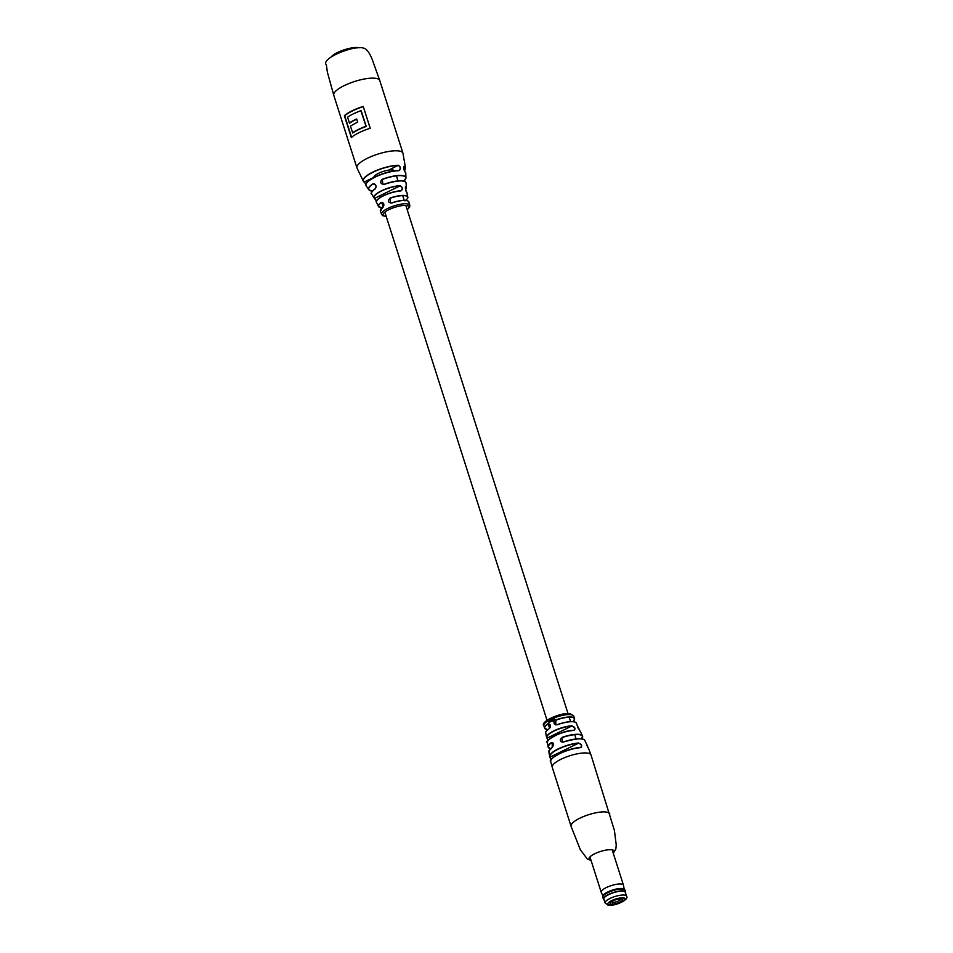 <?xml version="1.0" encoding="UTF-8"?>
<svg xmlns="http://www.w3.org/2000/svg" width="953" height="953" viewBox="0 0 953 953"><rect width="100%" height="100%" fill="white"/><g stroke="black" fill="none" stroke-linecap="round" stroke-linejoin="round"><path stroke-width="1.43" d="M373.826 177.568A11.019 3.085 -17.7 0 1 381.093 172.207A11.019 3.085 -17.7 0 1 393.184 169.991M550.751 719.062A15.343 4.3 162.3 0 0 550.667 719.098A15.343 4.3 162.3 0 0 550.596 719.134L551.096 721.29A15.724 4.408 162.3 0 1 551.168 721.254A15.724 4.408 162.3 0 1 551.382 721.147L550.739 718.967A15.629 4.384 162.3 0 0 550.441 719.11M563.437 742.077C559.685 741.672 559.316 740.076 562.33 737.277L562.02 742.125L563.437 742.077A18.893 5.301 162.3 0 1 584.856 740.541L586.834 744.638A19.513 5.48 -17.7 0 1 586.953 745.615M557.136 724.804L557.124 724.697C568.143 721.195 574.576 720.694 576.434 723.196A16.118 4.527 162.3 0 0 557.136 724.804C553.479 724.459 553.026 722.85 555.79 719.968A15.748 4.42 -17.7 0 1 574.54 718.502A15.748 4.42 -17.7 0 1 574.278 720.027M551.287 719.134L553.062 721.469A15.76 4.42 162.3 0 1 553.371 721.338L552.43 718.193A15.629 4.384 162.3 0 0 552.121 718.324L552.359 720.408L551.489 718.61A15.629 4.384 162.3 0 0 551.191 718.753L551.287 719.134A15.677 4.396 162.3 0 0 550.834 719.348M551.513 718.693A15.343 4.3 162.3 0 0 551.322 718.788L552.311 720.754M552.537 718.574A15.677 4.396 162.3 0 1 553.586 718.133L554.289 719.134L553.669 721.076L554.61 718.979L554.027 717.954L552.764 718.085L554.396 719.205L553.967 720.706M562.33 737.277A18.083 5.075 -17.7 0 1 582.533 735.895L580.508 731.868A17.38 4.872 162.3 0 0 580.246 731.487L578.054 726.925A16.642 4.67 -17.7 0 1 578.268 727.246A16.642 4.67 -17.7 0 1 578.268 728.461M588.811 749.153L588.942 749.415A20.073 5.635 162.3 0 0 588.811 749.153L586.762 744.507A19.513 5.48 -17.7 0 1 586.834 744.638L586.977 745.663M578.388 742.995C581.89 744.305 582.581 745.854 580.437 747.652L580.341 747.557C582.343 745.865 581.687 744.424 578.364 743.245L578.388 742.995A19.513 5.48 -17.7 0 0 558.136 748.927A19.513 5.48 -17.7 0 0 549.667 756.503L548.904 752.012C549.833 750.452 546.819 752.262 552.264 747.45L553.371 744.126L551.12 742.768C553.645 742.852 554.015 744.448 552.228 747.569L553.3 743.912C552.454 741.494 552.109 742.673 552.264 747.45C553.717 745.127 553.681 743.543 552.168 742.709L551.31 742.935A17.916 5.027 162.3 0 0 550.655 748.76M571.776 725.793C575.112 727.187 575.838 728.711 573.968 730.367L573.837 730.296C575.6 728.723 574.897 727.306 571.74 726.031L571.776 725.793A16.642 4.67 -17.7 0 0 553.8 730.903A16.642 4.67 -17.7 0 0 546.569 737.36L545.724 732.988C545.021 732.357 546.176 730.891 549.202 728.58L550.322 725.257L547.82 723.875C550.608 724.03 551.06 725.638 549.166 728.711L549.202 728.58C551.001 726.829 550.917 725.233 548.952 723.815L547.999 724.03A15.582 4.372 162.3 0 0 547.117 729.629A15.582 4.372 162.3 0 0 547.677 729.712M550.131 720.861L549.571 721.183L549.166 719.777A15.629 4.384 162.3 0 0 548.904 719.92L549.333 721.397L550.417 721.635A15.724 4.408 162.3 0 1 550.667 721.504L550 719.336A15.629 4.384 162.3 0 0 549.726 719.479L550.167 721.064M550.203 721.6L549.571 721.183M548.082 740.481L547.105 738.134L571.74 726.031A16.475 4.622 162.3 0 0 553.943 731.094A16.475 4.622 162.3 0 0 547.105 738.134L548.011 740.576L547.082 738.277M547.749 721.028L549.107 722.243L548.309 721.886L548.678 720.48L547.868 720.528A15.629 4.384 162.3 0 0 547.653 720.659L547.749 721.028A15.677 4.396 162.3 0 0 543.853 725.686L544.544 728.08A15.748 4.42 -17.7 0 1 547.82 723.875M547.892 720.635A15.343 4.3 162.3 0 0 547.856 720.659L548.761 722.6M549.202 722.052L548.332 721.957M549.178 719.872A15.343 4.3 162.3 0 0 549.083 719.932L549.976 721.909M552.454 718.276A15.343 4.3 162.3 0 0 552.24 718.371L552.728 719.968L551.906 720.027M580.937 747.402L581.592 747.081M550.965 760.065L549.857 757.004A19.513 5.48 -17.7 0 1 549.667 756.503L550.072 757.135L578.364 743.245A19.346 5.432 162.3 0 0 558.279 749.118A19.346 5.432 162.3 0 0 550.072 757.135L551.025 759.946M572.944 721.647A15.582 4.372 162.3 0 0 571.192 717.252A15.582 4.372 162.3 0 0 555.873 720.17L555.766 724.84L557.136 724.697A15.951 4.479 -17.7 0 1 575.112 722.148M553.3 718.193L554.396 719.205L553.3 718.193M572.967 721.659L574.623 719.05L573.73 716.144A15.677 4.396 162.3 0 0 571.359 714.75A15.677 4.396 162.3 0 0 554.027 717.954L552.764 718.085M553.967 717.907L553.264 717.883M551.787 720.254L552.466 720.813M553.205 721.528L552.704 720.277M550.596 719.134L551.275 721.338M549.881 719.491L550.322 720.885M549.547 721.409L550.179 721.945M548.988 720.301A15.677 4.396 162.3 0 0 548.678 720.48L548.142 720.718M548.332 722.1L548.999 722.612M548.225 721.635L548.404 720.563M588.799 749.129L586.583 744.627M546.927 738.087L546.891 738.015A16.642 4.67 -17.7 0 1 546.569 737.36L546.927 738.087M551.251 759.648A19.906 5.587 -17.7 0 1 580.306 747.569L580.949 747.39M400.117 185.656C402.905 187.443 403.143 189.206 400.82 190.945L400.701 190.826C402.881 189.171 402.678 187.515 400.057 185.847L400.117 185.656A16.987 4.765 -17.7 0 0 381.915 190.6A16.987 4.765 -17.7 0 0 374.088 197.938L371.718 194.09A18.083 5.075 162.3 0 1 375.22 188.908L375.279 188.706C376.697 185.859 375.947 184.286 373.016 183.989L372.861 183.881C376.006 184.191 376.804 185.859 375.22 188.908M373.814 177.425L364.106 182.047A22.133 6.206 -17.7 0 1 363.391 181.32A22.133 6.206 -17.7 0 1 374.112 171.492A22.133 6.206 -17.7 0 1 398.283 165.262C400.808 166.87 401.07 168.681 399.081 170.67A20.835 5.849 162.3 0 0 376.221 176.567A20.835 5.849 162.3 0 0 366.214 185.835L368.799 189.718A19.56 5.492 -17.7 0 1 372.861 183.881M379.77 80.564L372.289 59.634C369.252 52.117 366.155 48.246 363.01 48.019C354.719 44.946 320.029 58.455 326.402 64.983L327.379 72.178L333.764 95.252A24.147 6.778 162.3 0 1 344.176 85.639A24.147 6.778 162.3 0 1 376.137 78.396A24.147 6.778 162.3 0 1 379.77 80.564L402.964 153.219A24.147 6.778 162.3 0 0 399.319 151.05A24.147 6.778 162.3 0 0 367.37 158.293A24.147 6.778 162.3 0 0 356.946 167.907L363.391 181.32L366.012 184.215L364.225 182.142M384.476 184.358C380.497 184.048 379.699 182.368 382.117 179.343L382.999 184.322L384.476 184.358A18.083 5.075 162.3 0 1 403.298 181.118A18.083 5.075 162.3 0 1 406.085 183.119L406.383 187.634A16.987 4.765 -17.7 0 1 405.692 189.397M391.85 203.001C387.966 202.655 387.371 201.023 390.063 198.093L390.361 203.001L391.85 203.001A14.95 4.193 162.3 0 1 406.597 200.606A14.95 4.193 162.3 0 1 408.873 202.012L409.79 205.264A14.843 4.157 -17.7 0 0 407.55 203.918A14.843 4.157 -17.7 0 0 387.919 208.362A14.843 4.157 -17.7 0 0 381.522 214.282L380.39 211.101A14.95 4.193 162.3 0 1 382.915 207.385L382.999 207.218C384.476 204.347 383.916 202.81 381.295 202.608L381.129 202.477C383.964 202.679 384.559 204.323 382.915 207.385M370.252 128.298L363.284 106.641A24.147 6.778 162.3 0 0 344.712 115.766L344.509 115.718A24.278 6.814 -17.7 0 1 363.248 106.486M366.035 126.356L360.889 110.703L366.035 126.356A24.278 6.814 -17.7 0 0 358.352 129.584A24.278 6.814 -17.7 0 0 352.693 132.824L352.753 132.991A24.147 6.778 162.3 0 1 358.447 129.715A24.147 6.778 162.3 0 1 366.214 126.463L366.059 126.368M404.286 170.551A21.979 6.159 162.3 0 0 404.275 166.477L404.179 166.489C403.572 167.323 403.822 169.062 404.93 171.683L404.846 171.659M405.561 189.576A16.82 4.717 162.3 0 0 405.799 186.883L405.621 186.824C405.013 185.358 405.787 192.232 406.586 191.91L406.621 191.994C405.335 189.599 405.096 187.836 405.918 186.705L405.49 187.026M363.224 106.426A24.147 6.778 162.3 0 0 352.193 110.774A24.147 6.778 162.3 0 0 344.355 115.694L351.323 137.554A24.147 6.778 -17.7 0 1 359.174 132.622A24.147 6.778 -17.7 0 1 370.205 128.286L363.224 106.426M382.117 179.343A19.56 5.492 -17.7 0 1 402.916 175.662A19.56 5.492 -17.7 0 1 405.942 177.866L405.787 173.208A20.835 5.849 162.3 0 0 404.989 171.802C403.75 169.705 403.548 167.871 404.382 166.287A22.133 6.206 -17.7 0 1 405.478 167.883A22.133 6.206 -17.7 0 1 404.572 170.182M360.889 110.703A24.147 6.778 162.3 0 0 347.559 117.171L349.417 122.973A24.147 6.778 -17.7 0 1 356.672 118.982L357.697 122.187A24.147 6.778 162.3 0 0 350.442 126.189L352.693 132.824M352.55 132.801A24.147 6.778 -17.7 0 1 365.881 126.332M349.417 122.973L349.62 123.163A24.147 6.778 162.3 0 1 355.314 119.899A24.147 6.778 162.3 0 1 356.744 119.22M380.39 211.101L382.939 207.23C384.333 205.371 384.095 203.763 382.248 202.393L381.295 202.608A15.2 4.265 162.3 0 0 382.117 207.885M371.718 194.09C370.252 193.721 371.432 191.934 375.232 188.718C376.626 186.943 376.232 185.299 374.052 183.786L373.016 183.989A19.394 5.444 162.3 0 0 372.349 191.208M401.284 190.671L400.665 190.838C390.063 191.148 373.385 199.82 376.554 202.417L378.472 206.42A15.367 4.312 -17.7 0 1 381.129 202.477M376.495 201.154L374.374 198.295A16.987 4.765 -17.7 0 1 374.088 197.938L374.577 198.355A16.82 4.717 162.3 0 1 381.414 191.041A16.82 4.717 162.3 0 1 400.057 185.847L374.577 198.355L376.495 200.928M366.19 183.893A20.668 5.801 -17.7 0 1 378.794 175.281A20.668 5.801 -17.7 0 1 398.914 170.539L398.914 170.539C400.82 168.645 400.582 166.942 398.223 165.441A21.979 6.159 162.3 0 0 372.897 172.267A21.979 6.159 162.3 0 0 364.284 182.106L366.035 184.096M357.196 112.132A24.147 6.778 -17.7 0 1 361.163 110.608L361.068 110.727M398.283 165.262L388.705 170.122M406.526 191.863L406.979 192.709A15.987 4.479 162.3 0 0 406.621 191.994M404.989 171.802L405.787 173.208M625.49 892.985A11.543 3.24 -17.7 0 0 623.81 891.126A11.543 3.24 -17.7 0 0 609.741 894.033A11.543 3.24 -17.7 0 0 604.095 899.811A11.674 3.276 -17.7 0 1 603.404 899.108A11.674 3.276 -17.7 0 1 610.873 893.39A11.674 3.276 -17.7 0 1 623.881 890.96A11.674 3.276 -17.7 0 1 625.644 892.008A11.674 3.276 -17.7 0 1 625.49 892.997M603.404 899.108L602.82 897.285A11.674 3.276 -17.7 0 1 602.844 896.606A11.674 3.276 -17.7 0 1 611.35 891.162A11.674 3.276 -17.7 0 1 623.298 889.137A11.674 3.276 -17.7 0 1 624.644 889.637A11.674 3.276 -17.7 0 1 625.061 890.185L625.644 892.008M602.844 896.606L603.142 895.689A11.102 3.109 -17.7 0 1 611.23 890.519A11.102 3.109 -17.7 0 1 622.595 888.589A11.102 3.109 -17.7 0 1 623.87 889.066L624.644 889.637M602.999 896.106L601.26 892.365A11.674 3.276 -17.7 0 1 601.212 892.246A11.674 3.276 -17.7 0 1 608.681 886.528A11.674 3.276 -17.7 0 1 621.69 884.098A11.674 3.276 -17.7 0 1 623.453 885.146A11.674 3.276 -17.7 0 1 623.476 885.266L624.227 889.328M612.326 901.216A0.846 0.715 100.2 0 1 611.623 901.645M605.095 902.967L603.857 899.084A11.233 3.145 -17.7 0 1 611.052 893.58A11.233 3.145 -17.7 0 1 623.56 891.258A11.233 3.145 -17.7 0 1 625.251 892.258L626.49 896.13C629.766 899.37 615.567 906.315 608.109 905.219L605.095 902.967A11.233 3.145 -17.7 0 1 612.291 897.464A11.233 3.145 -17.7 0 1 624.799 895.129A11.233 3.145 -17.7 0 1 626.49 896.13M611.099 902.014L610.444 903.825L608.717 904.671L610.492 904.993L610.158 903.968M610.444 903.825A6.564 1.846 -17.7 0 1 610.265 902.884A6.564 1.846 -17.7 0 1 614.471 900.228A6.564 1.846 -17.7 0 1 620.617 898.834L622.345 897.988L624.108 898.298L622.38 899.144A6.564 1.846 -17.7 0 1 619.831 902.098A6.564 1.846 -17.7 0 1 612.207 904.147L610.492 904.993M612.207 904.147L612.898 902.455A5.301 1.489 162.3 0 0 618.449 900.99A5.301 1.489 162.3 0 0 621.094 898.715A5.301 1.489 162.3 0 0 621.046 898.619M612.481 901.133L612.898 902.455M620.951 898.512L622.38 899.144M333.109 55.643A16.951 4.753 -17.7 0 1 357.363 47.9M331.322 56.775A16.106 4.515 -17.7 0 1 343.962 49.89A16.106 4.515 -17.7 0 1 358.852 47.65A16.106 4.515 -17.7 0 1 359.472 47.793M609.825 813.933A20.335 5.706 162.3 0 0 606.751 812.111A20.335 5.706 162.3 0 0 579.841 818.21A20.335 5.706 162.3 0 0 571.073 826.311L552.252 767.356A20.335 5.706 162.3 0 1 561.031 759.255A20.335 5.706 162.3 0 1 587.941 753.156A20.335 5.706 162.3 0 1 591.003 754.979L614.423 830.492L616.246 844.989L615.852 848.968L613.279 853.28M613.208 853.054A13.139 3.681 162.3 0 0 609.575 849.695A13.139 3.681 162.3 0 0 594.732 853.757A13.139 3.681 162.3 0 0 590.967 860.154M581.568 738.909L582.533 735.895A18.083 5.075 -17.7 0 1 582.402 737.61M580.437 747.652A20.073 5.635 162.3 0 0 559.411 753.763A20.073 5.635 162.3 0 0 550.715 761.626L552.252 767.356M573.968 730.367A17.38 4.872 162.3 0 0 554.968 735.716A17.38 4.872 162.3 0 0 547.415 742.435L548.106 746.89A18.083 5.075 -17.7 0 1 551.12 742.768M549.524 750.106A18.715 5.253 -17.7 0 1 552.24 747.486M552.228 747.569A18.893 5.301 162.3 0 0 548.904 752.012M549.202 748.2A18.083 5.075 -17.7 0 1 548.106 746.89L551.001 748.855M546.188 731.38A15.951 4.479 -17.7 0 1 549.178 728.616M549.166 728.711A16.118 4.527 162.3 0 0 545.724 732.988M545.64 729.164A15.748 4.42 -17.7 0 1 544.544 728.08L547.653 729.736M552.216 718.705A15.677 4.396 162.3 0 0 551.584 718.991M578.245 728.402A16.475 4.622 162.3 0 0 577.959 727.151M547.999 740.672A17.214 4.825 -17.7 0 1 573.837 730.296M581.533 738.909A17.916 5.027 162.3 0 0 578.578 734.584A17.916 5.027 162.3 0 0 562.425 737.503M584.856 740.541C583.82 737.848 576.672 738.337 563.426 741.982A18.715 5.253 -17.7 0 1 583.248 739.349M400.82 190.945A15.987 4.479 162.3 0 0 383.916 195.603A15.987 4.479 162.3 0 0 376.554 202.417M390.063 198.093A15.367 4.312 -17.7 0 1 405.382 195.568A15.367 4.312 -17.7 0 1 407.729 197.08A15.367 4.312 -17.7 0 1 407.276 198.629M379.735 207.42A15.367 4.312 -17.7 0 1 378.472 206.42L382.093 207.909M370.765 190.886A19.56 5.492 -17.7 0 1 368.799 189.718L372.337 191.231M407.193 209.672A13.568 3.8 162.3 0 0 405.001 205.419A13.568 3.8 162.3 0 0 388.943 209.636A13.568 3.8 162.3 0 0 386.203 216.367M363.164 130.823A24.147 6.778 -17.7 0 1 370.181 128.274M344.712 115.766L351.586 137.327M349.56 123.008A24.278 6.814 -17.7 0 1 355.219 119.768A24.278 6.814 -17.7 0 1 356.696 119.065M403.929 181.141L405.942 177.866A19.56 5.492 -17.7 0 1 405.013 179.962M405.918 186.705A16.987 4.765 -17.7 0 1 406.383 187.634L405.573 189.623M361.163 110.608L366.214 126.463M351.407 137.482L344.462 115.718M390.361 203.001L391.826 202.87A14.783 4.146 -17.7 0 1 407.836 200.976M405.609 200.392A15.2 4.265 162.3 0 0 404.93 195.722A15.2 4.265 162.3 0 0 390.134 198.26M384.452 184.203A17.928 5.027 -17.7 0 1 405.12 181.725M403.905 181.141A19.394 5.444 162.3 0 0 401.523 175.674A19.394 5.444 162.3 0 0 382.189 179.486M380.64 209.648A14.783 4.146 -17.7 0 1 382.915 207.277M371.706 192.387A17.928 5.027 -17.7 0 1 375.208 188.754M375.137 184.37L373.016 183.989M376.661 200.904A15.82 4.443 -17.7 0 1 400.665 190.838M609.11 905.076A9.113 2.561 162.3 0 0 621.165 902.336A9.113 2.561 162.3 0 0 623.715 897.905A9.113 2.561 162.3 0 0 611.659 900.633A9.113 2.561 162.3 0 0 609.11 905.076M396.4 175.864L398.009 180.903M402.702 195.615L404.215 200.333M405.835 205.443L568.012 713.583M569.167 717.204L570.573 721.624M574.742 734.656L576.112 738.956M379.651 195.865L380.176 197.497M381.843 202.703L383.213 206.992M384.845 212.138L547.022 720.277M548.225 724.066L549.571 728.259M551.954 735.752L552.359 737.014M576.434 723.196L578.304 728.521M588.942 749.415L591.003 754.979M543.853 725.686C539.565 722.1 561.079 711.82 570.311 713.761L573.73 716.144M591.039 860.38L587.393 859.106L580.317 849.695L571.073 826.311M574.409 730.153L573.873 730.284C560.662 730.343 543.186 742.244 547.415 742.435M580.222 731.451L577.84 727.068M580.341 747.557C566.404 748.093 546.974 759.755 550.715 761.626M407.229 209.803L409.671 207.039L409.79 205.264M404.954 200.904C407.419 198.82 408.349 197.545 407.729 197.08L406.979 192.709M402.964 153.219L405.478 167.883L404.31 170.587M333.764 95.252L356.946 167.907M381.522 214.282L382.665 215.664L386.239 216.498M366.214 185.835C361.497 182.321 385.488 170.218 398.962 170.527L399.188 170.444M391.826 202.87C401.892 199.856 407.574 199.558 408.873 202.012M406.085 183.119C405.096 179.783 397.877 180.141 384.452 184.191L382.999 184.322M404.93 171.683L403.846 167.442C404.072 169.098 403.441 162.105 404.93 171.683M623.453 885.146L612.183 849.838M601.212 892.246L589.943 856.938"/></g></svg>
